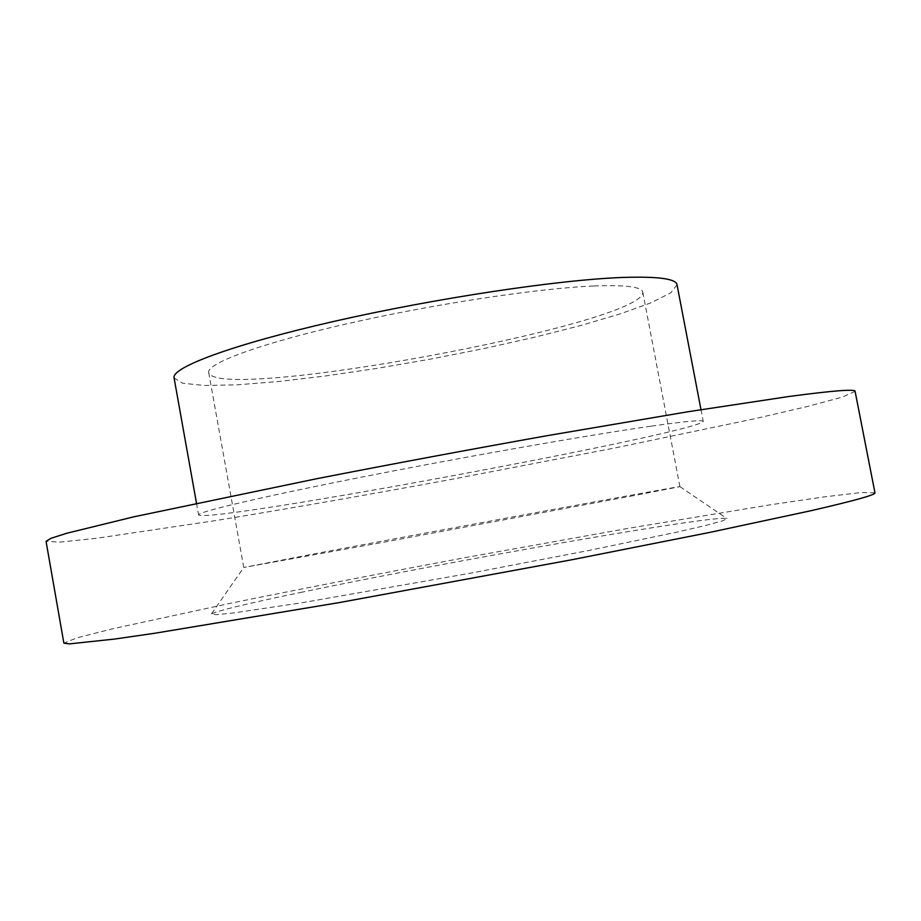 <?xml version="1.0" encoding="UTF-8"?>
<svg xmlns="http://www.w3.org/2000/svg" width="921" height="921" viewBox="0 0 921 921"><rect width="100%" height="100%" fill="white"/><g stroke="black" fill="none" stroke-linecap="round" stroke-linejoin="round"><path stroke-width="0.69" stroke-dasharray="4.61 3.45" d="M651.377 426.135C685.8 421.265 703.091 419.688 703.241 421.392C699.004 432.732 206.603 524.003 198.591 514.92C197.059 512.157 259.169 497.34 362.137 477.032C464.886 456.747 588.807 435.034 651.377 426.135M677.027 284.716L670.879 292.786L651.182 302.733L620.224 313.888L580.437 325.608L534.134 337.351L483.537 348.645L430.694 359.086L377.633 368.273L326.333 375.86L278.902 381.49L237.56 384.805L204.669 385.496L182.703 383.263L174.081 377.932M855.102 391.379L842.45 397.078L806.911 406.622L753.965 418.905L614.319 448.09L452.936 479.093C369.079 494.565 290.288 508.346 216.573 520.434L96.498 538.29L59.9 542.112L46.05 541.329M874.95 492.804L861.1 492.551L824.456 496.856L770.532 504.766L629.48 528.124L467.419 557.24C383.424 572.874 304.747 588.151 231.39 603.071L112.466 628.813L76.708 637.931L63.871 643.134M300.476 592.479C446.57 561.798 718.518 513.93 727.003 518.604L722.386 520.906L705.97 525.384L677.545 531.993L588.082 550.631L470.378 573.207L302.445 602.668L233.301 612.983L216.377 614.687L211.243 614.192C215.353 611.256 245.09 604.015 300.476 592.479M633.821 495.613L386.44 541.698L243.766 567.474L317.411 553.268C442.379 529.725 678.178 486.3 679.905 486.633L633.821 495.613M594.045 285.982C625.589 284.808 641.833 286.868 642.777 292.141C645.736 323.801 217.287 403.202 208.71 372.591C206.327 363.645 258.674 343.97 345.559 324.111C432.26 304.264 538.117 288.25 594.045 285.982M196.484 503.154L198.591 514.92M700.985 409.649L703.241 421.392M208.71 372.591L243.754 567.463L211.243 614.192M642.777 292.141L679.905 486.633M679.894 486.633L727.003 518.604"/><path stroke-width="1.38" d="M196.484 503.154L174.081 377.932C171.202 367.64 231.643 344.73 333.655 321.464C435.449 298.197 559.45 279.662 623.057 277.44C658.066 276.335 676.06 278.752 677.027 284.716L700.985 409.649M788.721 396.525C833.217 390.608 855.356 388.892 855.102 391.379L874.95 492.804C876.055 494.669 854.688 500.644 810.871 510.729L710.16 532.326L571.469 559.818L339.204 602.599L154.67 633.268L114.354 639.093L69.397 643.883L63.871 643.134L46.05 541.329L50.908 538.325L66.796 533.247L134.006 516.773L316.663 478.724C392.691 463.873 469.848 449.471 548.11 435.518L687.101 411.883L788.721 396.525"/></g></svg>
